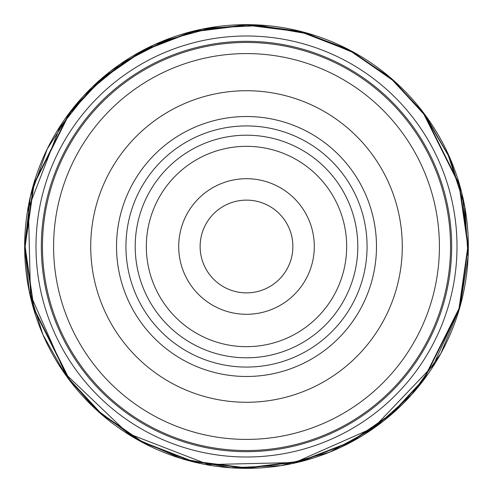<?xml version="1.0" encoding="UTF-8"?>
<svg xmlns="http://www.w3.org/2000/svg" width="493" height="493" viewBox="0 0 493 493"><rect width="100%" height="100%" fill="white"/><g stroke="black" fill="none" stroke-linecap="round" stroke-linejoin="round"><path stroke-width="0.74" d="M42.46 246.5A204.047 204.047 0 0 1 348.52 69.79A204.047 204.047 0 0 1 348.52 423.21A204.047 204.047 0 0 1 42.46 246.5M53.589 246.5A192.917 192.917 0 0 0 342.955 413.572A192.917 192.917 0 0 0 342.955 79.428A192.917 192.917 0 0 0 53.589 246.5M402.282 246.5A155.782 155.782 0 0 0 168.612 111.591A155.782 155.782 0 0 0 168.612 381.409A155.782 155.782 0 0 0 402.282 246.5M367.075 246.5A120.569 120.569 0 0 0 186.218 142.083A120.569 120.569 0 0 0 186.218 350.917A120.569 120.569 0 0 0 367.075 246.5M135.205 246.5A111.295 111.295 0 0 1 246.5 135.205A111.295 111.295 0 0 1 357.801 246.5A111.295 111.295 0 0 1 246.5 357.795A111.295 111.295 0 0 1 135.205 246.5M146.335 246.5A100.165 100.165 0 0 0 296.583 333.25A100.165 100.165 0 0 0 296.583 159.75A100.165 100.165 0 0 0 146.335 246.5M178.706 246.5A67.794 67.794 0 0 1 280.4 187.79A67.794 67.794 0 0 1 280.4 305.21A67.794 67.794 0 0 1 178.706 246.5M200.127 246.5A46.373 46.373 0 0 0 246.5 292.873A46.373 46.373 0 0 0 292.873 246.5A46.373 46.373 0 0 0 246.5 200.127A46.373 46.373 0 0 0 200.127 246.5A46.373 46.373 0 0 0 269.689 286.661A46.373 46.373 0 0 0 269.689 206.339A46.373 46.373 0 0 0 200.127 246.5M24.65 246.5A221.85 221.85 0 0 1 246.5 24.65A221.85 221.85 0 0 1 468.35 246.5A221.85 221.85 0 0 1 246.5 468.35A221.85 221.85 0 0 1 24.65 246.5L30.381 196.405L47.273 148.898L74.455 106.433L110.524 71.202L153.625 45.029L201.514 29.26L251.726 24.712L301.673 31.62L348.773 49.627L390.585 77.802L424.954 114.69L450.109 158.395L464.745 206.641L468.11 256.952L460.024 306.72L440.908 353.376L411.754 394.517L374.07 428.01L329.786 452.124L281.207 465.62L230.829 467.795L181.27 458.545L135.076 438.339L94.631 408.222L64.996 374.064L42.897 334.605L29.26 291.486L24.65 246.5M468.301 246.5L459.427 308.606L423.943 379.579L392.342 413.609L350.88 442.203L301.1 461.473L246.5 468.301L191.906 461.473L142.126 442.203L100.658 413.609L69.063 379.579L33.573 308.606L24.699 246.5L33.573 184.394L69.063 113.421L100.658 79.391L142.126 50.797L191.906 31.527L246.5 24.699L301.1 31.527L350.88 50.797L392.342 79.391L423.943 113.421L459.427 184.394L468.301 246.5M467.869 246.5L459.02 308.482L423.598 379.32L392.058 413.288L350.677 441.827L300.995 461.06L246.5 467.869L192.011 461.06L142.329 441.827L100.942 413.288L69.402 379.32L33.986 308.482L25.131 246.5L33.986 184.518L69.402 113.68L100.942 79.712L142.329 51.173L192.011 31.94L246.5 25.131L300.995 31.94L350.677 51.173L392.058 79.712L423.598 113.68L459.02 184.518L467.869 246.5M457.005 246.5A210.505 210.505 0 0 0 246.5 35.995A210.505 210.505 0 0 0 35.995 246.5A210.505 210.505 0 0 0 246.5 457.005A210.505 210.505 0 0 0 457.005 246.5M41.332 246.5A205.168 205.168 0 0 1 349.087 68.817A205.168 205.168 0 0 1 349.087 424.183A205.168 205.168 0 0 1 41.332 246.5M376.479 246.5A129.979 129.979 0 0 0 181.51 133.936A129.979 129.979 0 0 0 181.51 359.064A129.979 129.979 0 0 0 376.479 246.5M467.875 246.5L459.082 308.261L433.415 365.116L373.768 427.616L294.796 462.551L208.459 464.566L127.884 433.409L65.384 373.793L30.461 294.789L28.428 208.44L59.591 127.884L88.746 91.199L124.963 61.477L166.628 40.038L211.873 27.855L260.403 25.568L308.261 33.918L353.148 52.511L392.896 80.445L424.565 114.98L448.26 155.4L462.915 199.905L467.875 246.5"/></g></svg>
